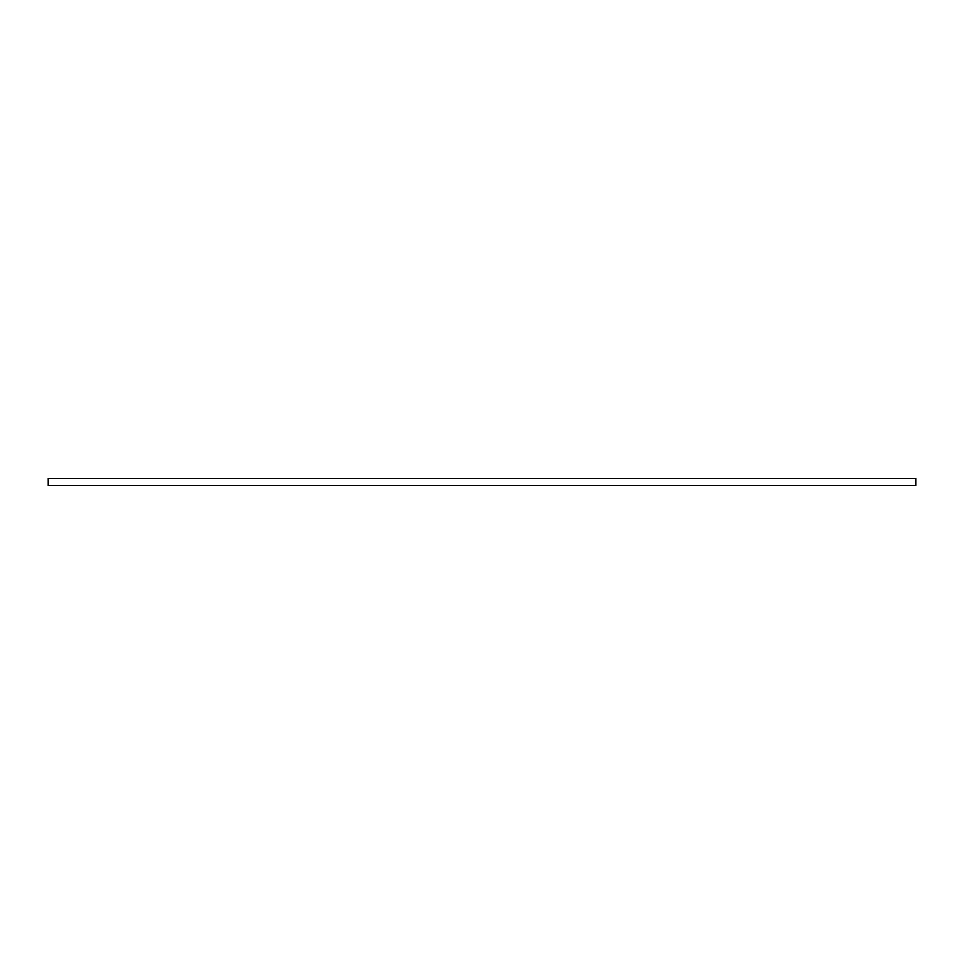 <?xml version="1.0" encoding="UTF-8"?>
<svg xmlns="http://www.w3.org/2000/svg" width="964" height="964" viewBox="0 0 964 964"><rect width="100%" height="100%" fill="white"/><g stroke="black" fill="none" stroke-linecap="round" stroke-linejoin="round"><path stroke-width="1.45" d="M48.2 478.542L48.2 485.458L915.8 485.458L915.8 478.542L48.2 478.542"/></g></svg>
